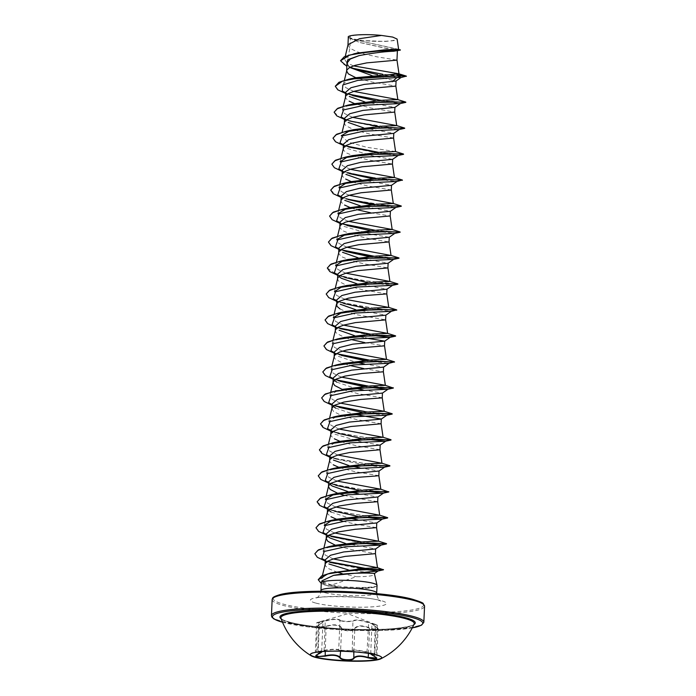 <?xml version="1.0" encoding="UTF-8"?>
<svg xmlns="http://www.w3.org/2000/svg" width="696" height="696" viewBox="0 0 696 696"><rect width="100%" height="100%" fill="white"/><g stroke="black" fill="none" stroke-linecap="round" stroke-linejoin="round"><path stroke-width="0.52" stroke-dasharray="3.48 2.61" d="M310.312 654.475A35.774 4.82 2.5 0 1 310.303 654.301A35.774 4.82 2.5 0 1 315.349 652.074A35.774 4.82 2.5 0 1 376.484 654.64A35.774 4.82 2.5 0 1 376.936 654.762A35.774 4.82 2.5 0 1 381.773 657.424A35.774 4.82 2.5 0 1 381.747 657.59M340.318 620.197C337.978 618.648 332.888 618.848 325.049 620.806L319.046 622.05C324.362 620.615 324.527 621.432 319.542 624.486C317.367 625.695 317.037 626.557 318.55 627.07L326.146 626.217C333.932 623.877 339.187 624.486 341.919 628.044C343.015 630.985 353.603 631.394 354.516 628.54C357.074 625.199 362.164 624.991 369.776 627.931C377.345 630.193 379.346 629.776 375.77 626.687C370.646 623.225 370.481 622.407 375.275 624.242L368.671 622.52C361.111 619.962 355.865 619.353 352.924 620.693C351.637 621.798 341.049 621.38 340.318 620.197L339.987 620.519C343.041 621.632 347.191 621.902 352.428 621.328L353.229 621.041C356.065 619.666 361.146 620.258 368.462 622.807L376.319 625.078L371.969 623.712L378.093 629.088L376.832 658.033L370.672 653.518L375.057 653.979L367.183 652.004C359.841 650.229 354.76 649.638 351.95 650.238L351.158 650.412C345.955 650.708 341.806 650.482 338.708 649.716L338.369 650.047C339.265 650.751 350.836 651.204 352.263 650.595C354.977 649.96 359.884 650.534 366.992 652.3L375.275 654.31L370.933 653.805M375.275 654.31L376.936 654.762M341.919 628.044L341.579 628.357L340.266 626.835C336.786 624.677 332.14 624.59 326.337 626.591L320.195 627.601L317.341 626.591L322.961 621.919L316.584 622.946L315.314 651.891L321.665 651.717L316.071 655.536L317.332 626.591C316.915 626.383 317.62 625.695 319.473 624.503L318.002 654.257M325.049 620.806L316.863 622.615L347.878 613.724L376.136 624.756M290.78 622.903A66.738 8.987 2.5 0 1 280.975 618.196L281.558 618.883C282.646 619.336 280.636 619.431 290.189 622.294C305.257 626.383 338.917 629.567 367.392 629.523C396.215 630.176 416.512 625.312 414.129 624.016A66.738 8.987 2.5 0 1 363.817 630.054A66.738 8.987 2.5 0 1 290.78 622.903M392.727 37.271A23.168 3.123 -177.5 0 0 360.885 34.887A23.168 3.123 -177.5 0 0 353.29 38.854A23.168 3.123 -177.5 0 0 359.788 40.063A23.168 3.123 -177.5 0 0 386.01 41.203A23.168 3.123 -177.5 0 0 392.727 37.271M321.952 580.838L325.467 584.979L326.789 585.501A27.91 3.758 2.5 0 1 325.415 585.171A27.91 3.758 2.5 0 1 321.282 583.004M377.041 585.432A27.91 3.758 2.5 0 1 375.318 586.641L375.396 586.502C369.01 587.668 358.205 587.746 342.98 586.737L331.557 585.04L356.404 576.697A24.917 3.358 2.5 0 0 374.535 574.261A24.917 3.358 2.5 0 0 374.526 574.139M325.293 559.732L327.033 562.69L328.886 563.969M325.154 564.004L325.563 566.005L328.677 568.675L336.716 572.042M348.026 44.683L349.914 48.242L350.332 38.611A24.917 3.358 -177.5 0 0 351.802 39.054A24.917 3.358 -177.5 0 0 351.88 39.072L359.884 42.552L397.085 50.878M353.446 65.868L346.756 62.762L349.914 48.242L357.031 51.756L364.574 54.079L377.345 56.898L396.99 60.108M346.982 63.049L349.096 66.694L350.549 67.764M345.712 92.203L347.443 95.161L349.296 96.439M345.564 96.474L345.973 98.475L349.087 101.146M344.572 118.172L346.312 121.139L348.157 122.418M344.424 122.444L344.833 124.454L346.043 125.793L354.081 129.839M343.441 144.15L345.173 147.108L347.026 148.387L374.692 156.4L392.631 159.34M343.293 148.422L343.702 150.423L346.817 153.094L356.091 156.852L368.523 159.958L392.448 164.004M342.31 170.12L344.041 173.087L345.895 174.365M342.162 174.391L342.571 176.401L345.686 179.063M341.171 196.098L342.91 199.056L344.755 200.335M341.023 200.37L341.431 202.371L344.555 205.042M340.04 222.067L341.771 225.034L343.624 226.313L371.281 234.317L389.255 237.249M339.892 226.339L340.3 228.349L343.415 231.011L352.681 234.77L369.402 238.719L389.047 241.93M338.909 248.046L340.64 251.004L342.493 252.283M338.761 252.317L339.17 254.318L342.284 256.989L351.55 260.748L363.991 263.854L387.916 267.899M337.769 274.015L339.5 276.982L337.708 275.477M337.621 278.287L338.03 280.297L339.239 281.628L347.278 285.682M336.638 299.993L338.369 302.951L340.222 304.23M335.507 325.963L337.238 328.93L339.091 330.209M335.359 330.235L335.768 332.244L336.968 333.575L345.007 337.63M334.367 351.941L336.098 354.899L337.952 356.178L355.995 362.251M334.219 356.213L334.628 358.214L335.837 359.554L343.328 363.408M333.236 377.911L334.967 380.877L333.166 379.372M332.105 403.889L333.836 406.847L332.035 405.342M331.896 408.587L333.567 411.501L341.606 415.555M330.965 429.858L332.697 432.816L334.55 434.104L362.207 442.108L380.164 445.048M330.817 434.13L331.226 436.14L334.35 438.802M329.834 455.837L331.566 458.795L333.419 460.073M329.686 460.108L330.095 462.109L333.21 464.78M328.703 481.806L330.435 484.773L328.634 483.268M327.564 507.784L329.295 510.742L327.503 509.237M327.355 512.482L327.825 514.057L330.948 516.728M326.433 533.754L328.164 536.72L326.363 535.215M371.185 75.281L395.981 81.049M353.751 91.385L345.79 87.653L343.537 83.825L347.191 80.466L355.786 77.7L371.925 82.032L395.85 86.087M364.739 101.894L394.902 107.393M352.611 117.354L344.668 113.631L342.406 109.803L346.06 106.436L354.655 103.669L370.794 108.011L394.719 112.056M363.608 127.873L393.762 133.371M354.516 129.995L369.663 133.98L393.588 138.034M361.337 179.82L391.526 185.284M351.262 181.586L351.811 181.786M352.246 181.943L367.392 185.928L391.317 189.982M360.197 205.79L390.386 211.253M350.131 207.565L350.68 207.765M351.115 207.913L356.491 209.583M370.55 212.75L390.186 215.96M357.935 257.738L388.116 263.219M356.796 283.716L386.985 289.197M347.713 285.839L362.86 289.823L386.785 293.877M355.665 309.685L385.828 315.184M340.013 308.937L345.695 311.495L357.422 314.862L385.645 319.847M354.534 335.663L365.348 337.96M345.442 337.786L350.827 339.448M364.878 342.615L384.514 345.825M364.217 363.938L383.583 367.114M344.303 363.756L349.688 365.426M363.747 368.584L383.374 371.795M336.82 382.156L354.864 388.22M363.077 389.908L382.426 393.101M342.188 389.377L342.736 389.577M343.171 389.734L358.318 393.719L382.243 397.773M335.69 408.126L353.725 414.198M342.04 415.703L357.187 419.697L381.112 423.742M339.918 441.325L340.475 441.525M340.901 441.682L356.048 445.666L379.973 449.72M348.861 465.528L351.463 466.146M359.675 467.834L379.024 471.027M336.733 480.988L328.782 477.265L326.528 473.428L330.182 470.07L339.335 467.503M339.77 467.651L354.916 471.644L378.841 475.69M347.73 491.507L350.323 492.115M358.544 493.803L377.893 496.996M337.656 493.273L338.204 493.473M344.024 495.291L358.066 498.458L377.71 501.668M331.148 512.021L349.192 518.094M357.413 519.782L376.78 522.957M331.627 520.565L336.507 519.251L337.499 519.599M342.884 521.26L356.926 524.427L376.571 527.638M345.46 543.454L375.623 548.944M333.262 558.932L325.363 555.164L323.118 551.354L326.781 547.996L335.376 545.22L351.515 549.562L375.44 553.616M346.756 62.762L344.598 59.117L348.2 55.854L356.691 53.166M398.625 49.312L352.724 39.315L360.902 40.455L385.297 41.438L394.075 40.594L397.12 39.072M348.174 569.833L374.579 573.391M342.145 573.626L356.404 576.697M350.332 38.611L348.322 37.053M400.957 77.543L377.832 74.663M350.297 67.155L346.904 64.78M406.29 76.369L386.289 74.942L352.602 68.452L346.834 66.329M400.383 50.086L386.062 48.242L359.475 42.421L351.88 39.072M406.36 76.116L382.957 74.315M352.559 68.217L343.702 64.493L340.57 60.665M400.348 49.851L351.906 39.089M331.557 585.04L323.814 582.213L321.691 578.567L325.493 575.053L334.402 572.138M334.471 532.936L326.52 529.212L324.258 525.376L325.093 521.852M335.603 506.966L327.651 503.234L325.389 499.406L326.224 495.883M337.873 455.019L329.921 451.286L327.659 447.458L335.02 442.647M339.004 429.04L331.044 425.308L328.79 421.48L336.151 416.669M340.135 403.071L332.183 399.339L329.93 395.511L337.29 390.7M341.275 377.093L333.314 373.361L331.061 369.541L334.724 366.174L343.311 363.408M342.406 351.123L334.454 347.391L332.192 343.563L335.855 340.205L344.45 337.438M343.537 325.145L335.585 321.413L333.332 317.594L334.167 314.061M344.677 299.176L336.716 295.443L334.463 291.615L335.298 288.092M341.84 286.804L346.712 285.49M345.808 273.197L337.856 269.474L335.594 265.646L336.429 262.114M342.963 260.826L347.852 259.512M346.939 247.228L338.987 243.496L336.733 239.668L337.569 236.144M348.078 221.25L340.126 217.526L337.865 213.698L338.7 210.166M349.209 195.28L341.249 191.548L338.995 187.72L339.831 184.196M346.364 182.909L351.254 181.595M350.34 169.302L342.397 165.578L340.135 161.75L340.97 158.218M347.495 156.931L352.385 155.617M395.528 151.554L366.696 147.282L347.965 141.993L341.266 135.772L342.101 132.249M375.318 586.641L371.629 587.72L342.858 588.407L326.789 585.501M342.293 90.863L352.724 95.657L348.305 94.291L389.386 101.529M375.736 100.72L400.435 103.539M341.162 116.841L351.584 121.626L382.887 127.881L399.304 129.517M340.022 142.81L350.453 147.604L381.756 153.859L398.164 155.486M338.891 168.78L347.252 172.895M372.325 178.637L397.033 181.465M337.76 194.758L346.121 198.873M371.194 204.615L377.702 205.564M379.042 205.746L395.902 207.434M336.62 220.728L347.052 225.521L342.632 224.155L378.876 230.898L400.07 232.264M370.063 230.585L394.762 233.412M335.489 246.706L343.85 250.821M368.932 256.563L393.631 259.382M334.358 272.684L344.781 277.469L340.361 276.103L376.614 282.846L397.799 284.212M367.793 282.532L392.5 285.36M333.219 298.654L343.65 303.447L339.23 302.081L380.32 309.32M366.661 308.511L391.361 311.329M332.088 324.623L342.519 329.417L372.038 335.437M330.948 350.601L339.317 354.708M364.391 360.458L370.898 361.407M372.238 361.589L389.09 363.277M329.817 376.571L338.178 380.686M363.26 386.428L371.099 387.559M328.686 402.549L339.117 407.343L334.689 405.977L375.779 413.215M362.12 412.406L368.636 413.354M369.967 413.537L386.828 415.225M327.546 428.519L337.978 433.312L333.558 431.946L374.648 439.185M360.989 438.376L367.497 439.333M326.415 454.497L336.847 459.29L368.149 465.537L384.557 467.173M325.284 480.466L335.707 485.26L331.287 483.894L367.54 490.637L388.733 492.002M358.718 490.323L365.226 491.28M324.145 506.444L334.576 511.238L330.156 509.872L371.246 517.111M357.587 516.302L364.095 517.25M323.014 532.414L333.445 537.208L362.964 543.228M321.883 558.392L332.062 563.055L364.043 569.406M345.19 93.273L348.305 94.291M391.63 101.738L405.742 102.399M344.52 119.416L349.522 120.947M378.45 126.402L388.255 127.507M390.5 127.707L404.602 128.369M342.919 145.22L348.383 146.926M377.31 152.381L387.124 153.477M389.368 153.685L403.471 154.347M341.788 171.199L344.903 172.216M376.179 178.35L402.34 180.316M340.649 197.168L343.763 198.186M375.048 204.328L401.2 206.294M339.517 223.146L342.632 224.155M338.387 249.116L341.501 250.134M372.778 256.276L398.939 258.242M337.247 275.094L340.361 276.103M336.116 301.064L339.23 302.081M382.565 309.529L396.668 310.19M334.985 327.042L340.448 328.738M369.376 334.193L379.181 335.289M333.845 353.011L336.96 354.029M368.245 360.171L378.05 361.267M380.294 361.476L394.397 362.137M332.714 378.989L335.829 379.999M367.105 386.141L376.919 387.237M379.155 387.446L393.266 388.107M331.583 404.959L334.689 405.977M330.443 430.937L333.558 431.946M329.312 456.907L332.427 457.925L375.753 465.372M328.173 482.885L331.287 483.894M327.042 508.854L330.156 509.872M326.372 534.989L331.374 536.529M360.302 541.984L370.107 543.08M324.745 560.785L329.956 562.377M364.034 568.441L372.116 569.241M321.265 583.448L326.642 585.536L342.31 588.033L342.98 586.737M335.289 86.156L338.63 90.132L347.991 93.977M380.712 100.355L391.639 101.52M394.406 101.746L405.316 102.225M334.15 112.126L339.422 117.145L353.629 121.791L390.508 127.49M393.275 127.725L404.185 128.195M333.019 138.104L336.359 142.08L345.721 145.925M378.45 152.302L389.377 153.468M392.135 153.694L403.045 154.173M331.888 164.082L334.585 167.64L342.241 171.138L367.166 176.836L392.092 179.751L402.436 180.064M330.748 190.051L336.02 195.063L350.227 199.709L387.106 205.416M389.873 205.642L400.783 206.12M329.617 216.021L332.958 219.997L342.319 223.851M375.04 230.228L385.975 231.385M388.733 231.62L399.643 232.09M328.477 241.999L331.827 245.975L341.188 249.82M373.909 256.198L384.836 257.363M387.602 257.59L398.512 258.068M327.346 267.969L336.655 274.659L359.606 280.236L397.381 284.038M326.215 293.947L328.912 297.514L336.568 301.003L361.502 306.71L386.428 309.624L396.772 309.929M325.075 319.916L328.425 323.892L337.786 327.738M370.507 334.124L381.434 335.281M323.945 345.895L327.294 349.87L336.655 353.716M369.376 360.093L380.303 361.259M383.07 361.485L393.98 361.964M322.814 371.864L326.154 375.84L335.515 379.685M368.236 386.071L393.362 387.855M321.674 397.842L325.023 401.818L334.385 405.664M367.105 412.041L378.032 413.207M391.709 413.911L392.231 413.824M320.543 423.812L325.815 428.832L340.022 433.478L376.901 439.176M379.668 439.411L390.578 439.881M319.412 449.79L324.684 454.801L338.891 459.447L375.77 465.154M378.528 465.38L389.438 465.859M318.272 475.76L320.978 479.327L328.625 482.824L353.559 488.522L378.485 491.437L388.829 491.75M317.141 501.738L322.413 506.749L336.62 511.395L373.5 517.102M316.01 527.707L319.351 531.683L328.712 535.529M361.433 541.906L372.36 543.071M314.87 553.685L318.142 557.618L327.398 561.42M365.33 568.371L374.84 569.241M318.263 579.638L320.743 582.917L342.319 587.815A27.692 3.732 2.5 0 0 375.396 586.502M348.522 37.497A24.778 3.341 -177.5 0 0 360.902 40.455M375.318 586.754A27.692 3.732 2.5 0 1 372.29 587.598A27.692 3.732 2.5 0 1 342.31 588.033L342.858 588.407M374.683 656.476L375.823 626.705C377.963 628.305 378.72 629.097 378.093 629.088L375.353 629.758L369.776 627.931M370.716 653.77L371.969 623.677C372.76 624.129 370.055 622.772 375.823 626.705L375.77 626.687M374.265 654.205L375.275 624.242M376.319 625.078L377.336 625.321L376.553 624.73M366.992 652.3L368.671 622.52M352.263 650.595L352.924 620.693M324.092 650.621L325.215 621.11C332.81 619.144 337.734 618.944 339.987 620.519L338.708 649.716C336.446 648.916 331.522 649.116 323.945 650.308L316.68 651.83L324.092 650.621C331.435 649.412 336.194 649.22 338.369 650.047M319.542 624.486L322.97 621.911L321.665 651.621M326.146 626.217L325.25 651.386M368.48 653.413L369.576 628.288C362.207 625.365 357.283 625.565 354.821 628.88L354.516 628.54M353.82 651.83L354.821 628.88C353.864 631.785 342.736 631.35 341.579 628.357L340.588 651.195M377.336 625.321L376.075 654.275L375.057 653.979M320.778 651.7L317.472 651.987M413.833 624.669A67.73 9.126 2.5 0 1 359.214 629.454A67.73 9.126 2.5 0 1 289.962 622.268A67.73 9.126 2.5 0 1 281.219 618.875M412.25 627.896A75.203 10.127 2.5 0 1 283.603 622.529A75.203 10.127 2.5 0 1 282.515 622.233M423.847 622.224A76.273 10.275 2.5 0 1 368.175 629.68A76.273 10.275 2.5 0 1 282.741 621.502A76.273 10.275 2.5 0 1 271.449 615.568M273.572 597.707A75.203 10.127 -177.5 0 0 284.394 604.406A75.203 10.127 -177.5 0 0 387.75 612.158A75.203 10.127 -177.5 0 0 412.397 599.265M272.153 599.569A76.273 10.275 -177.5 0 0 283.437 605.494A76.273 10.275 -177.5 0 0 368.871 613.681A76.273 10.275 -177.5 0 0 424.551 606.216M325.084 592.722A27.91 3.758 -177.5 0 0 356.343 595.715A27.91 3.758 -177.5 0 0 376.71 592.983C376.875 599.491 381.538 601.518 380.782 600.979L378.659 600.309C366.949 596.168 318.324 595.715 316.21 598.16C315.41 598.63 320.238 597.011 320.96 590.547A27.91 3.758 -177.5 0 0 325.084 592.722M315.993 603.136A38.071 5.133 -177.5 0 0 368.323 607.06A38.071 5.133 -177.5 0 0 380.799 600.535A38.071 5.133 -177.5 0 0 328.469 596.611A38.071 5.133 -177.5 0 0 315.993 603.136M318.907 622.415L317.637 651.613M282.532 622.276L310.99 627.253L347.983 630.124L384.879 630.376L412.232 627.94M344.607 59.117L345.268 56.333M356.874 69.817L352.602 68.452M321.691 578.567L322.405 575.548M323.118 551.354L323.962 547.83M326.52 473.428L327.364 469.904M327.659 447.458L328.495 443.935M328.79 421.48L329.626 417.957M329.93 395.511L330.765 391.987M331.061 369.541L331.896 366.009M332.192 343.563L333.027 340.04M342.397 109.803L343.232 106.27M343.537 83.825L344.372 80.301M328.843 586.163L326.642 585.536M351.584 121.626L347.165 120.269M350.453 147.604L346.034 146.238M342.519 329.417L338.091 328.06M336.847 459.29L332.427 457.925M333.445 537.208L329.025 535.842M332.062 563.055L327.572 561.689M347.443 95.161L345.642 93.656M344.511 119.634L346.312 121.139M343.372 145.603L345.173 147.108M342.241 171.581L344.041 173.087M341.11 197.551L342.91 199.056M339.97 223.529L341.771 225.034M338.839 249.499L340.64 251.004M336.568 301.446L338.369 302.951M335.437 327.425L337.238 328.93M334.306 353.394L336.098 354.899M330.905 431.32L332.697 432.816M329.765 457.289L331.566 458.795M325.232 561.185L327.033 562.69M371.629 587.72L372.29 587.598M347.522 65.363L349.096 66.694M359.788 40.063A142.376 142.376 0 0 0 386.01 41.203M316.68 651.83L315.314 651.891M316.706 651.83L315.349 652.074"/><path stroke-width="1.04" d="M381.747 657.59A35.774 4.82 2.5 0 1 355.056 660.913A35.774 4.82 2.5 0 1 315.592 657.085A35.774 4.82 2.5 0 1 310.312 654.475M376.466 654.98A35.774 4.82 2.5 0 1 381.756 657.763A35.774 4.82 2.5 0 1 380.703 658.851A35.774 4.82 2.5 0 1 351.489 661.2A35.774 4.82 2.5 0 1 315.575 657.424A35.774 4.82 2.5 0 1 311.243 655.823A35.774 4.82 2.5 0 1 310.285 654.64A35.774 4.82 2.5 0 1 336.394 651.143A35.774 4.82 2.5 0 1 376.466 654.98M370.933 653.805L374.735 656.485C378.746 659.303 376.545 659.764 368.123 657.859C360.937 655.719 356.178 655.91 353.855 658.433C352.811 660.991 341.249 660.53 339.97 657.885C337.403 655.171 332.488 654.597 325.223 656.171L316.837 656.65C315.157 656.111 315.523 655.319 317.933 654.266L320.778 651.7M317.933 654.266L316.071 655.536L318.907 656.528L325.058 655.789C330.87 654.44 335.507 654.632 338.969 656.363L340.309 657.555C341.527 660.156 352.55 660.591 353.551 658.077C355.96 655.536 360.876 655.336 368.306 657.485L376.832 658.033L374.735 656.485M311.243 655.823A71.697 71.697 0 0 1 280.975 618.196L280.975 618.196A66.738 8.987 2.5 0 1 327.912 611.184A66.738 8.987 2.5 0 1 404.367 618.352A66.738 8.987 2.5 0 1 414.129 624.016L414.129 624.016A71.697 71.697 0 0 1 380.703 658.851M374.544 574.2L374.579 573.391L371.02 573.217C363.991 572.825 345.268 573.13 333.514 575.392L321.952 580.838L321.308 582.865A27.91 3.758 2.5 0 1 342.145 580.273A27.91 3.758 2.5 0 1 372.917 583.265A27.91 3.758 2.5 0 1 377.032 585.301A27.91 3.758 2.5 0 1 377.041 585.432L376.71 592.983A27.91 3.758 -177.5 0 0 372.586 590.817A27.91 3.758 -177.5 0 0 341.327 587.824A27.91 3.758 -177.5 0 0 320.96 590.547L320.908 591.208M320.96 590.547L321.282 583.004A27.91 3.758 2.5 0 1 321.308 582.865M373.822 573.408A24.917 3.358 2.5 0 1 374.526 574.139L377.032 585.301M362.964 543.228L381.156 545.09L375.623 548.944L343.694 551.954L330.513 555.26L325.293 559.732L325.102 564.212M375.649 548.935L375.422 553.642L345.225 556.382L333.61 558.827L328.173 560.959L325.38 563.386L322.405 575.548M346.834 66.329L340.57 60.778L349.592 55.045L370.568 51.539L400.348 50.103L393.605 51.252C384.349 51.547 372.83 53.009 359.058 55.645L350.288 59.021L346.982 63.049L346.643 70.714M397.39 50.799L396.972 60.143L366.775 62.875L355.16 65.328L349.723 67.451L346.93 69.887L344.372 80.301M346.634 70.931L348.313 73.846L355.795 77.691L398.999 73.846L396.99 60.108M392.266 81.754L396.99 77.517L400.957 77.543L395.981 81.049L364.13 84.425L350.941 87.731L345.712 92.203L345.512 96.683M396.076 80.98L395.841 86.113L365.644 88.853L354.02 91.298L348.592 93.429L345.799 95.857L343.232 106.27M344.511 119.634L341.162 116.841L343.572 109.898L364.643 105.218L400.435 103.539L394.902 107.393L362.981 110.403L349.792 113.709L344.572 118.172L344.381 122.661M394.919 107.375L394.702 112.091L364.504 114.823L352.889 117.276L347.452 119.399L344.659 121.835L342.101 132.249M343.372 145.603L340.022 142.81L342.441 135.877L363.512 131.187L399.304 129.517L393.762 133.371L361.85 136.373L348.652 139.679L343.441 144.15L343.241 148.631M393.788 133.354L393.571 138.06L363.373 140.801L351.758 143.245L346.321 145.377L343.528 147.804L340.97 158.218M342.241 171.581L338.891 168.78L341.301 161.846L362.372 157.166L398.164 155.486L392.631 159.34L360.745 162.342L347.539 165.648L342.31 170.12L342.11 174.609M392.657 159.323L392.44 164.038L362.242 166.77L350.619 169.224L345.19 171.346L342.389 173.782L339.831 184.196M341.11 197.551L337.76 194.758L340.17 187.824L361.241 183.135L397.033 181.465L391.5 185.319L359.571 188.32L346.39 191.626L341.171 196.098L340.979 200.579M391.517 185.301L391.3 190.008L361.102 192.749L349.488 195.193L344.05 197.325L341.257 199.752L338.7 210.166M339.97 223.529L336.62 220.728L339.039 213.794L360.11 209.113L395.894 207.434L390.369 211.288L358.457 214.29L345.26 217.596L340.04 222.067L339.839 226.557M399.643 232.09L378.859 231.481L342.154 235.03L348.983 233.543L377.519 230.08L392.17 229.506L390.186 215.951L359.971 218.718L345.338 222.189L341.162 224.477L340.126 225.73L337.569 236.144M338.839 249.499L335.489 246.706L337.899 239.763L358.971 235.083L394.762 233.412L389.229 237.266L357.344 240.259L344.129 243.574L338.909 248.046L338.708 252.526M389.255 237.249L389.029 241.956L358.832 244.696L347.217 247.141L341.788 249.272L338.987 251.7L336.429 262.114M337.708 275.477L334.358 272.684L336.768 265.741L357.84 261.061L393.631 259.382L388.098 263.236L356.169 266.246L342.98 269.552L337.769 274.015L337.577 278.504M339.5 276.982L341.353 278.261L356.796 283.716M388.116 263.219L387.898 267.934L357.7 270.666L346.086 273.119L340.649 275.242L337.856 277.678L335.298 288.092M336.568 301.446L333.219 298.654L335.637 291.711L356.709 287.03L392.492 285.36L386.967 289.205L355.073 292.216L341.866 295.513L336.638 299.993L336.899 306.266L340.013 308.937M386.985 289.197L386.767 293.903L365.269 295.539L348.47 298.166L339.517 301.22L337.76 302.403L336.429 304.691M335.437 327.425L332.088 324.623L334.498 317.689L355.569 313.009L391.361 311.329L385.828 315.184L353.925 318.185L340.718 321.5L335.507 325.963L335.307 330.452M385.854 315.166L385.627 319.882L355.43 322.613L343.815 325.067L338.378 327.19L335.585 329.626L333.027 340.04M372.038 335.437L390.23 337.299L384.697 341.162L352.776 344.163L339.578 347.469L334.367 351.941L334.167 356.422M365.348 337.96L384.714 341.127L384.496 345.851L358.64 347.983L346.199 350.114L339.665 352.054L335.489 354.351L334.454 355.595L331.896 366.009M383.374 371.803L361.868 373.456L345.068 376.092L336.116 379.137L334.358 380.32L333.027 382.87L334.706 385.523L342.188 389.377L370.724 385.923L385.366 385.349L383.374 371.803L383.583 367.114L351.671 370.133L338.465 373.439L333.236 377.911L333.036 382.4M334.967 380.877L336.82 382.156M371.099 387.559L387.959 389.247L382.426 393.11L350.506 396.111L337.316 399.417L332.105 403.889M333.836 406.847L335.69 408.126M382.452 393.092L382.243 397.773L381.704 397.921L360.737 399.434L343.928 402.062L334.976 405.115L333.227 406.299L331.896 408.587L332.096 403.889M330.905 431.32L327.546 428.519L329.965 421.585L351.036 416.904L386.828 415.225L381.295 419.079L349.375 422.08L336.185 425.395L330.965 429.858L330.765 434.348M381.312 419.062L381.095 423.777L350.897 426.509L339.283 428.962L333.845 431.085L331.052 433.521L328.495 443.935M367.497 439.333L385.688 441.194L380.155 445.048L348.27 448.05L335.063 451.365L329.834 455.837L329.634 460.317M380.181 445.04L379.964 449.747L349.766 452.487L338.143 454.932L332.714 457.063L329.921 459.49L327.364 469.904M328.634 483.268L325.284 480.466L327.694 473.532L348.766 468.852L384.557 467.173L379.024 471.027L347.095 474.037L333.915 477.343L328.703 481.806L328.503 486.295M330.435 484.773L332.288 486.052L347.73 491.507M375.057 476.064L357.335 477.352L340.527 479.988L331.574 483.033L328.782 485.469L328.495 486.765L330.165 489.418L337.656 493.273L366.183 489.819L380.834 489.245L378.841 475.69L375.057 476.064M365.226 491.28L383.426 493.142L377.893 496.996L345.99 500.006L332.792 503.312L327.564 507.784L327.355 512.482L328.686 510.194L330.443 509.011L339.396 505.957L356.204 503.33L377.693 501.694L377.911 496.988M329.295 510.742L331.148 512.021M378.563 541.192L376.571 527.646L376.78 522.957L344.859 525.976L331.653 529.282L326.433 533.754L326.224 538.713L327.903 541.366L335.385 545.22L363.93 541.766L378.563 541.192L334.471 532.936M328.164 536.72L330.017 537.999L345.46 543.454M376.571 527.646L355.064 529.299L338.256 531.935L329.312 534.98L327.555 536.164L326.224 538.46M350.549 67.764L371.185 75.281M349.296 96.439L364.739 101.894M349.087 101.146L354.664 103.669L383.2 100.207L397.842 99.632L353.751 91.385M348.157 122.418L363.608 127.873M354.081 129.839L354.516 129.995M345.895 174.365L361.337 179.82M345.686 179.063L351.262 181.586M351.811 181.786L352.246 181.943M344.755 200.335L360.197 205.79M344.555 205.042L350.131 207.565L378.659 204.102L393.301 203.528L349.209 195.28M350.68 207.765L351.115 207.913M356.491 209.583L370.55 212.75M342.493 252.283L357.935 257.738M347.278 285.682L347.713 285.839M340.222 304.23L355.665 309.685M339.091 330.209L354.534 335.663M345.007 337.63L345.442 337.786M350.827 339.448L364.878 342.615M355.995 362.251L364.217 363.938M343.328 363.408L344.303 363.756M349.688 365.426L363.747 368.584M354.864 388.22L363.077 389.908M342.736 389.577L343.171 389.734M353.725 414.198L381.312 419.044M341.606 415.555L342.04 415.703M334.35 438.802L339.918 441.325M333.419 460.073L348.861 465.528M351.463 466.146L359.675 467.834M333.21 464.78L338.787 467.303L367.305 463.84L381.965 463.266L337.873 455.019M339.335 467.503L339.77 467.651M350.323 492.115L358.544 493.803M338.204 493.473L344.024 495.291M349.192 518.094L357.413 519.782M330.948 516.728L336.516 519.251L365.061 515.788L379.694 515.214L335.603 506.966M337.499 519.599L342.884 521.26M340.57 60.665L344.233 56.802L356.691 53.166L384.305 49.868L398.625 49.312L397.12 39.072L392.701 37.071L381.486 35.435L359.554 38.672L348.026 44.683L345.268 56.333M328.886 563.969L348.174 569.833M336.716 572.042L342.145 573.626M348.522 37.497C345.425 35 365.209 33.739 381.486 35.435M400.957 77.543L406.36 76.116L398.999 73.837L353.446 65.868M377.832 74.663L356.874 69.817L350.297 67.155M346.904 64.78L347.791 59.673L359.058 55.645M345.642 93.656L342.293 90.863L342.858 84.921L357.848 80.379L396.99 77.517L401.601 75.916L406.351 76.334M400.348 50.103L398.573 49.285M394.806 73.828L401.609 75.699L348.957 79.187L338.969 82.276L335.281 86.261L342.684 81.023L361.494 77.439L401.609 75.699L406.29 76.082M382.957 74.315L352.559 68.217M353.916 53.766L384.888 50.312L400.391 49.868M374.84 569.241L383.47 569.589L364.417 569.389L330.957 572.921L362.973 568.51L377.502 567.718L333.262 558.932M324.258 525.376L331.627 520.565M325.389 499.406L334.411 494.09M327.503 509.237L324.145 506.444L326.563 499.502L347.635 494.821L383.426 493.142L388.82 491.959L380.782 489.218L336.733 480.988M335.02 442.647L339.909 441.334L368.445 437.871L383.096 437.297L339.004 429.04M336.151 416.669L341.049 415.355L369.593 411.893L384.236 411.319L340.135 403.071M337.29 390.7L325.363 393.962L321.674 397.842M332.035 405.342L328.686 402.549L331.096 395.606L352.167 390.926L387.959 389.247L393.353 388.064L385.323 385.323L341.275 377.093M393.98 361.964L373.186 361.346L336.481 364.895L343.311 363.408L371.864 359.945L386.498 359.371L342.406 351.123M381.434 335.281L395.632 335.907L374.317 335.376L337.621 338.926L344.45 337.438L372.986 333.976L387.637 333.401L343.537 325.145M333.332 317.594L342.354 312.278M391.361 311.329L396.685 309.877L375.457 309.398L338.752 312.948L345.581 311.46L374.135 307.997L388.768 307.423L344.677 299.176M334.463 291.615L341.84 286.804M397.381 284.038L376.588 283.429L339.883 286.978L346.712 285.49L375.257 282.028L389.899 281.454L345.808 273.197M335.594 265.646L342.963 260.826M398.512 258.068L377.719 257.45L341.023 261L347.852 259.512L376.379 256.05L391.039 255.475L346.939 247.228M336.733 239.668L345.764 234.352M392.17 229.506L348.078 221.25M337.865 213.698L346.895 208.382M338.995 187.72L346.364 182.909M397.033 181.465L402.349 180.012L381.121 179.533L344.424 183.083L351.254 181.595L379.807 178.132L394.441 177.558L350.34 169.302M340.135 161.75L347.495 156.931M345.555 157.105L352.385 155.617L380.938 152.154L395.528 151.554L403.489 154.034L382.261 153.555L345.555 157.105L335.568 160.193L331.888 164.082M341.266 135.772L350.297 130.456M404.185 128.195L383.392 127.586L346.686 131.135L353.525 129.647L382.06 126.185L396.711 125.611L352.611 117.354M352.724 95.657L375.736 100.72M349.322 173.574L372.325 178.637M348.183 199.552L371.194 204.615M377.702 205.564L379.042 205.746M347.052 225.521L370.063 230.585M345.921 251.5L368.932 256.563M344.781 277.469L367.793 282.532M343.65 303.447L366.661 308.511M379.181 335.289L395.537 336.159L390.23 337.308L354.438 338.978L333.367 343.659L330.948 350.601L334.306 353.394M341.379 355.395L364.391 360.458M370.898 361.407L372.238 361.589M394.501 361.876L389.09 363.277L353.298 364.956L332.236 369.637L329.817 376.571L333.166 379.372M340.248 381.365L363.26 386.428M339.117 407.343L362.12 412.406M368.636 413.354L369.967 413.537M337.978 433.312L360.989 438.376M374.648 439.185L390.995 440.055L385.688 441.194L349.897 442.874L328.834 447.554L326.415 454.497L329.765 457.289M335.707 485.26L358.718 490.323M334.576 511.238L357.587 516.302M364.095 517.25L382.287 519.12L346.495 520.799L325.423 525.48L323.014 532.414L326.363 535.215M370.107 543.08L386.463 543.95L381.156 545.09L345.364 546.769L324.293 551.45L321.883 558.392L325.232 561.185M364.043 569.406L378.067 570.981L333.514 575.392M335.281 86.261L337.777 89.801L345.19 93.273M389.386 101.529L391.63 101.738M400.435 103.539L405.829 102.356L403.132 102.025L370.202 102.503L344.851 106.062L337.003 108.898L334.141 112.239L336.768 115.858L344.52 119.416M349.522 120.947L378.45 126.402M388.255 127.507L390.5 127.707M399.304 129.517L404.698 128.334L394.293 127.733L369.063 128.482L343.711 132.031L335.863 134.876L333.01 138.208L335.507 141.749L342.919 145.22M348.383 146.926L377.31 152.381M387.124 153.477L389.368 153.685M398.164 155.486L403.567 154.303L400.861 153.973L367.923 154.451L342.58 158.009L334.733 160.846L331.879 164.186L334.376 167.719L341.788 171.199M347.252 172.895L376.179 178.35M402.427 180.281L392.022 179.681L366.801 180.429L341.449 183.979L333.601 186.824L330.739 190.156L333.236 193.697L340.649 197.168M346.121 198.873L375.048 204.328M395.894 207.434L401.296 206.251L398.599 205.92L365.661 206.399L340.309 209.957L332.462 212.793L329.608 216.134L332.105 219.666L339.517 223.146M394.762 233.412L400.156 232.22L389.751 231.629L364.521 232.377L339.178 235.927L331.331 238.771L328.477 242.104L330.974 245.645L338.387 249.116M343.85 250.821L372.778 256.276M393.631 259.382L399.025 258.199L396.329 257.868L363.399 258.346L338.047 261.905L330.2 264.741L327.337 268.082L329.834 271.614L337.247 275.094M392.492 285.36L397.894 284.168L387.481 283.577L362.259 284.325L336.907 287.874L329.06 290.719L326.207 294.051L328.703 297.592L336.116 301.064M380.32 309.32L382.565 309.529M396.755 310.146L386.35 309.555L361.12 310.294L335.776 313.853L327.929 316.689L325.075 320.03L327.572 323.562L334.985 327.042M340.448 328.738L369.376 334.193M395.537 336.159L385.219 335.524L359.997 336.272L334.645 339.822L326.798 342.667L323.936 345.999L326.433 349.54L333.845 353.011M339.317 354.708L368.245 360.171M378.05 361.267L380.294 361.476M394.493 362.094L384.079 361.502L358.858 362.242L333.506 365.8L325.658 368.636L322.805 371.977L325.302 375.509L332.714 378.989M338.178 380.686L367.105 386.141M376.919 387.237L379.155 387.446M393.353 388.064L382.948 387.472L357.727 388.22L332.375 391.77L324.527 394.606L321.674 397.947L324.171 401.479L331.583 404.959M375.779 413.215L392.135 414.085L381.817 413.45L356.587 414.19L331.244 417.739L323.396 420.584L320.534 423.925L323.031 427.457L330.443 430.937M390.995 440.055L380.677 439.42L355.447 440.168L330.104 443.717L322.257 446.562L319.403 449.894L321.9 453.435L329.312 456.907M375.753 465.372L389.864 466.033L379.546 465.389L354.325 466.137L328.973 469.687L321.126 472.532L318.272 475.873L320.769 479.405L328.173 482.885M388.82 491.959L378.415 491.367L353.185 492.115L327.842 495.665L319.995 498.51L317.132 501.842L319.629 505.374L327.042 508.854M371.246 517.111L387.594 517.981L377.275 517.337L352.046 518.085L326.702 521.643L318.855 524.48L316.001 527.82L318.62 531.44L326.372 534.989M331.374 536.529L360.302 541.984M386.463 543.95L376.144 543.315L350.923 544.063L325.571 547.613L317.724 550.449L314.862 553.79L317.35 557.313L324.745 560.785M329.956 562.377L364.034 568.441M372.116 569.241L383.426 569.824L373.743 569.458L350.584 570.398L327.746 573.913L318.255 579.742L321.265 583.448M347.991 93.977L380.712 100.355M391.639 101.52L394.406 101.746M405.316 102.225L384.531 101.607L347.826 105.157L337.838 108.245L334.15 112.126M390.508 127.49L393.275 127.725M346.686 131.135L336.699 134.224L333.019 138.104M345.721 145.925L378.45 152.302M389.377 153.468L392.135 153.694M403.045 154.173L403.489 154.034M344.424 183.083L334.437 186.171L330.748 190.051M387.106 205.416L389.873 205.642M400.783 206.12L379.99 205.503L343.285 209.052L333.297 212.141L329.617 216.021M342.319 223.851L375.04 230.228M385.975 231.385L388.733 231.62M342.154 235.03L332.166 238.119L328.477 241.999M341.188 249.82L373.909 256.198M384.836 257.363L387.602 257.59M341.023 261L331.035 264.089L327.346 267.969M339.883 286.978L329.895 290.067L326.215 293.947M338.752 312.948L328.764 316.036L325.075 319.916M337.786 327.738L370.507 334.124M337.621 338.926L327.625 342.014L323.945 345.895M336.655 353.716L369.376 360.093M380.303 361.259L383.07 361.485M336.481 364.895L326.494 367.984L322.814 371.864M335.515 379.685L368.236 386.071M393.284 387.803L372.055 387.324L335.35 390.874M334.385 405.664L367.105 412.041M378.032 413.207L391.709 413.911M392.222 414.042L370.916 413.293L334.21 416.843L324.223 419.932L320.543 423.812M376.901 439.176L379.668 439.411M390.578 439.881L369.785 439.272L333.079 442.821L323.092 445.91L319.412 449.79M375.77 465.154L378.528 465.38M389.438 465.859L368.654 465.241L331.949 468.791L321.961 471.879L318.272 475.76M388.742 491.698L367.514 491.219L330.809 494.769L320.821 497.858L317.141 501.738M373.5 517.102L387.698 517.72L366.383 517.189L329.678 520.738L319.69 523.827L316.01 527.707M328.712 535.529L361.433 541.906M372.36 543.071L386.558 543.689L365.252 543.167L328.547 546.717L318.559 549.797L314.87 553.685M327.398 561.42L365.33 568.371M377.406 567.658L383.461 569.807M330.957 572.921L321.674 575.905L318.263 579.638M368.123 657.859L368.48 653.413M325.25 651.386L325.223 656.171M340.588 651.195L339.97 657.885M353.855 658.433L353.82 651.83M281.219 618.875A67.73 9.126 2.5 0 1 322.944 610.392A67.73 9.126 2.5 0 1 405.246 617.648A67.73 9.126 2.5 0 1 413.833 624.669M282.515 622.233A75.203 10.127 2.5 0 1 309.163 609.6A75.203 10.127 2.5 0 1 411.606 617.387A75.203 10.127 2.5 0 1 412.25 627.896M272.153 599.569L271.449 615.568A76.273 10.275 2.5 0 1 327.129 608.113A76.273 10.275 2.5 0 1 412.563 616.299A76.273 10.275 2.5 0 1 423.847 622.224L424.551 606.216A76.273 10.275 -177.5 0 0 413.259 600.291A76.273 10.275 -177.5 0 0 327.825 592.105A76.273 10.275 -177.5 0 0 272.153 599.569C273.102 598.099 270.996 597.455 279.209 594.854C300.011 588.32 384.322 591.13 412.624 599.291C419.966 601.57 423.516 603.04 423.272 603.693L424.551 606.216M412.397 599.265A75.203 10.127 -177.5 0 0 331.244 591.226A75.203 10.127 -177.5 0 0 273.572 597.707M321.665 651.621L321.665 651.717C322.257 651.9 321.039 652.744 318.002 654.257M271.449 615.568L271.849 617.065L273.859 618.935L282.532 622.276M376.71 593.644L376.71 592.983M390.386 211.271L390.186 215.96M379.05 471.009L378.841 475.699M348.322 37.053L347.965 45.11M377.51 567.718L375.44 553.616M323.962 547.83L326.285 538.025M325.093 521.852L327.416 512.056M379.694 515.214L377.71 501.668M326.224 495.883L328.555 486.078M381.965 463.266L379.973 449.72M383.096 437.297L381.112 423.742M329.626 417.957L331.957 408.16M384.236 411.319L382.243 397.773M330.765 391.987L333.088 382.182M386.498 359.371L384.514 345.825M387.637 333.401L385.645 319.847M334.167 314.061L336.49 304.265M388.768 307.423L386.785 293.877M389.899 281.454L387.916 267.899M391.039 255.475L389.047 241.93M393.301 203.528L391.317 189.982M394.441 177.558L392.448 164.004M395.572 151.58L393.588 138.034M396.711 125.611L394.719 112.056M397.842 99.632L395.85 86.087M386.828 415.225L392.135 414.085M384.557 467.173L389.864 466.033M376.754 522.974L382.287 519.12L387.594 517.981M374.57 573.4L378.067 570.981L383.426 569.824M389.09 363.277L383.566 367.131M335.376 545.22L328.547 546.717M378.52 541.166L386.471 543.646M336.507 519.251L329.678 520.738M379.651 515.188L387.611 517.667M337.647 493.273L330.809 494.769M338.778 467.303L331.949 468.791M381.921 463.24L389.873 465.72M339.909 441.334L333.079 442.821M383.052 437.271L391.013 439.75M341.049 415.355L334.21 416.843M384.183 411.293L392.144 413.772M386.454 359.345L394.415 361.824M387.585 333.375L395.546 335.855M388.725 307.397L396.685 309.877M389.856 281.428L397.816 283.907M390.995 255.449L398.947 257.929M392.126 229.48L400.087 231.959M350.114 207.565L343.285 209.052M393.257 203.502L401.218 205.981M394.397 177.532L402.349 180.012M396.659 125.584L404.62 128.064M354.655 103.669L347.826 105.157M397.799 99.606L405.751 102.086M355.786 77.7L348.957 79.187M412.232 627.94L421.576 625.138L423.847 622.224M370.672 653.518C371.577 654.231 368.793 653.274 374.683 656.476"/></g></svg>
